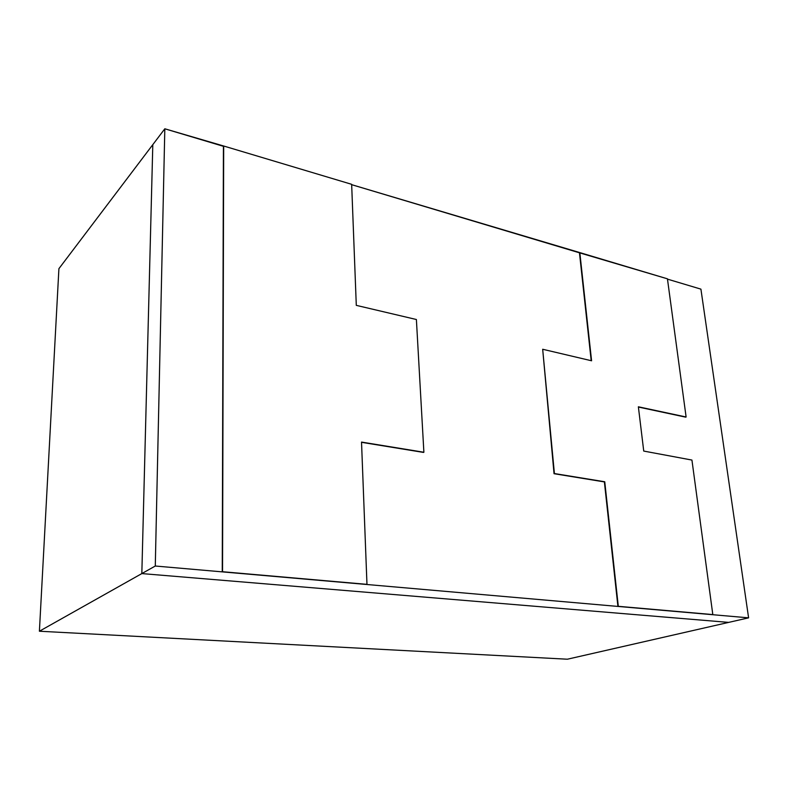 <?xml version="1.0" encoding="UTF-8"?>
<svg xmlns="http://www.w3.org/2000/svg" width="788" height="788" viewBox="0 0 788 788"><rect width="100%" height="100%" fill="white"/><g stroke="black" fill="none" stroke-linecap="round" stroke-linejoin="round"><path stroke-width="1.18" d="M728.673 622.392L748.6 617.841L700.916 289.137L667.485 279.139L700.916 289.137L748.6 617.841L728.673 622.392L141.83 573.585L155.285 566.02L748.6 617.841L155.285 566.02L141.83 573.585L152.803 144.657L164.82 128.789L155.285 566.02L164.82 128.789L152.803 144.657L141.83 573.585L728.673 622.392L567.39 659.211L728.673 622.392L141.83 573.585L39.4 631.227L141.83 573.585L728.673 622.392M579.466 252.81L351.675 184.678L579.81 252.593L591.581 360.786L542.676 349.261L554.407 473.549L604.751 481.764L618.304 606.317L712.815 614.581L617.92 606.425L604.751 481.764L554.043 473.706L542.676 349.261L554.043 473.706L604.376 481.911L617.92 606.425L712.815 614.581L691.933 460.064L643.737 451.071L638.369 406.795L686.112 417L667.436 278.824L579.466 252.81L591.197 360.687L579.466 252.81M223.418 146.312L164.82 128.789L223.684 146.007L222.255 571.871L366.972 584.351L361.525 442.078L423.885 452.253L416.389 319.514L356.294 305.36L351.655 184.313L223.684 146.007L222.255 571.871L223.418 146.312M567.39 659.211L39.4 631.227L58.913 268.669L152.803 144.657L141.83 573.585L152.803 144.657L58.913 268.669L39.4 631.227L567.39 659.211M685.737 417.157L638.398 407.051L685.737 417.157M618.304 606.317L712.815 614.581L691.933 460.064L643.737 451.071L638.369 406.795L686.112 417L667.436 278.824L579.81 252.593L591.581 360.786L542.676 349.261L554.407 473.549L604.751 481.764L618.304 606.317M423.55 452.43L361.534 442.314L423.55 452.43M366.637 584.479L222.255 571.871L366.637 584.479M351.655 184.313L356.294 305.36L416.389 319.514L423.885 452.253L361.525 442.078L366.972 584.351L222.551 571.724L223.684 146.007L351.655 184.313"/></g></svg>
